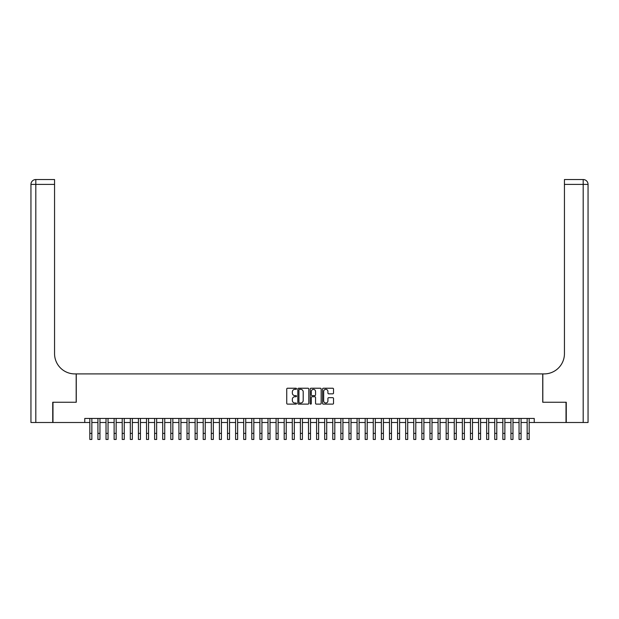 <?xml version="1.0" encoding="UTF-8"?>
<svg xmlns="http://www.w3.org/2000/svg" width="619" height="619" viewBox="0 0 619 619"><rect width="100%" height="100%" fill="white"/><g stroke="black" fill="none" stroke-linecap="round" stroke-linejoin="round"><path stroke-width="0.93" d="M296.54 388.778A0.557 0.557 0 0 0 295.983 388.229L287.541 388.229A0.797 0.797 0 0 0 286.744 389.018L286.744 403.333A0.797 0.797 0 0 0 287.541 404.122L295.983 404.122A0.557 0.557 0 0 0 296.54 403.565A0.557 0.557 0 0 0 295.983 403.008L294.892 403.008A2.546 2.546 0 0 1 292.346 400.47L292.346 399.278A2.546 2.546 0 0 1 294.892 396.733L295.983 396.733A0.557 0.557 0 0 0 296.54 396.175A0.557 0.557 0 0 0 295.983 395.618L294.892 395.618A2.546 2.546 0 0 1 292.346 393.073L292.346 391.881A2.546 2.546 0 0 1 294.892 389.336L295.983 389.336A0.557 0.557 0 0 0 296.54 388.778M332.728 393.831A0.797 0.797 0 0 0 333.525 393.034L333.525 389.018A0.797 0.797 0 0 0 332.728 388.229L323.35 388.229A0.797 0.797 0 0 0 322.553 389.018L322.553 403.333A0.797 0.797 0 0 0 323.35 404.122L332.728 404.122A0.797 0.797 0 0 0 333.525 403.333L333.525 398.481A0.797 0.797 0 0 0 332.728 397.684L328.72 397.684A0.797 0.797 0 0 0 327.923 398.481L327.923 400.888A2.128 2.128 0 0 1 325.795 403.008A2.128 2.128 0 0 1 323.667 400.888L323.667 391.463A2.128 2.128 0 0 1 325.795 389.336A2.128 2.128 0 0 1 327.923 391.463L327.923 393.034A0.797 0.797 0 0 0 328.72 393.831L332.728 393.831M84.764 422.498L52.979 422.498L52.979 402.249L76.261 402.249L76.261 373.907L542.739 373.907L542.739 402.249L566.021 402.249L566.021 422.498L534.236 422.498L534.236 418.444L84.764 418.444L84.764 422.498L89.825 422.498M308.804 389.018A0.797 0.797 0 0 0 308.007 388.229L298.629 388.229A0.797 0.797 0 0 0 297.832 389.018L297.832 403.333A0.797 0.797 0 0 0 298.629 404.122L308.007 404.122A0.797 0.797 0 0 0 308.804 403.333L308.804 389.018M310.993 388.229L320.371 388.229A0.797 0.797 0 0 1 321.168 389.018L321.168 403.333A0.797 0.797 0 0 1 320.371 404.122L316.355 404.122A0.797 0.797 0 0 1 315.558 403.333L315.558 397.53A0.797 0.797 0 0 0 314.769 396.733L312.1 396.733A0.797 0.797 0 0 0 311.311 397.53L311.311 403.565A0.557 0.557 0 0 1 310.753 404.122A0.557 0.557 0 0 1 310.196 403.565L310.196 389.018A0.797 0.797 0 0 1 310.993 388.229M91.852 422.498L97.926 422.498M99.953 422.498L106.027 422.498M108.046 422.498L114.12 422.498M116.148 422.498L122.222 422.498M124.249 422.498L130.323 422.498M132.342 422.498L138.416 422.498M140.443 422.498L146.517 422.498M148.545 422.498L154.618 422.498M156.638 422.498L162.712 422.498M164.739 422.498L170.813 422.498M172.84 422.498L178.914 422.498M180.934 422.498L187.008 422.498M189.035 422.498L195.109 422.498M197.136 422.498L203.21 422.498M205.229 422.498L211.303 422.498M213.331 422.498L219.405 422.498M221.432 422.498L227.506 422.498M229.525 422.498L235.599 422.498M237.626 422.498L243.7 422.498M245.728 422.498L251.801 422.498M253.821 422.498L259.895 422.498M261.922 422.498L267.996 422.498M270.023 422.498L276.097 422.498M278.117 422.498L284.191 422.498M286.218 422.498L292.292 422.498M294.319 422.498L300.393 422.498M302.412 422.498L308.486 422.498M310.514 422.498L316.588 422.498M318.607 422.498L324.681 422.498M326.708 422.498L332.782 422.498M334.809 422.498L340.883 422.498M342.903 422.498L348.977 422.498M351.004 422.498L357.078 422.498M359.105 422.498L365.179 422.498M367.199 422.498L373.272 422.498M375.3 422.498L381.374 422.498M383.401 422.498L389.475 422.498M391.494 422.498L397.568 422.498M399.595 422.498L405.669 422.498M407.697 422.498L413.771 422.498M415.79 422.498L421.864 422.498M423.891 422.498L429.965 422.498M431.992 422.498L438.066 422.498M440.086 422.498L446.16 422.498M448.187 422.498L454.261 422.498M456.288 422.498L462.362 422.498M464.382 422.498L470.455 422.498M472.483 422.498L478.557 422.498M480.584 422.498L486.658 422.498M488.677 422.498L494.751 422.498M496.778 422.498L502.852 422.498M504.88 422.498L510.954 422.498M512.973 422.498L519.047 422.498M521.074 422.498L527.148 422.498M529.175 422.498L534.236 422.498M299.503 389.336A0.557 0.557 0 0 0 298.946 389.893L298.946 402.458A0.557 0.557 0 0 0 299.503 403.008L300.656 403.008A2.546 2.546 0 0 0 303.202 400.47L303.202 391.881A2.546 2.546 0 0 0 300.656 389.336L299.503 389.336M315.558 391.502A2.128 2.128 0 0 0 313.438 389.382A2.128 2.128 0 0 0 311.311 391.502L311.311 394.821A0.797 0.797 0 0 0 312.1 395.618L314.769 395.618A0.797 0.797 0 0 0 315.558 394.821L315.558 391.502M89.825 433.385L91.852 433.385L91.852 439.459L89.825 439.459L89.825 418.444M91.852 433.385L91.852 418.444M52.739 402.249L76.183 402.249L76.183 373.907L74.806 373.907A20.249 20.249 0 0 1 54.557 353.658L54.557 184.4L35.809 184.4L35.809 422.498L52.739 422.498L52.739 402.249M35.809 422.498L30.95 422.498L30.95 184.4A4.859 4.859 0 0 1 35.809 179.541L54.557 179.541L54.557 184.4M54.557 179.541L35.809 179.541A4.859 4.859 0 0 0 30.95 184.4L35.809 184.4L35.809 179.541M74.806 373.907A20.249 20.249 0 0 1 54.557 353.658M583.191 422.498L583.191 184.4L588.05 184.4A4.859 4.859 0 0 0 583.191 179.541A4.859 4.859 0 0 1 588.05 184.4L588.05 422.498L566.261 422.498L566.261 402.249L542.817 402.249L542.817 373.907L544.194 373.907A20.249 20.249 0 0 0 564.443 353.658L564.443 179.541L583.191 179.541L564.443 179.541M544.194 373.907A20.249 20.249 0 0 0 564.443 353.658M97.926 433.385L99.953 433.385L99.953 439.459L97.926 439.459L97.926 418.444M99.953 433.385L99.953 418.444M106.027 433.385L108.046 433.385L108.046 439.459L106.027 439.459L106.027 418.444M108.046 433.385L108.046 418.444M114.12 433.385L116.148 433.385L116.148 439.459L114.12 439.459L114.12 418.444M116.148 433.385L116.148 418.444M122.222 433.385L124.249 433.385L124.249 439.459L122.222 439.459L122.222 418.444M124.249 433.385L124.249 418.444M130.323 433.385L132.342 433.385L132.342 439.459L130.323 439.459L130.323 418.444M132.342 433.385L132.342 418.444M138.416 433.385L140.443 433.385L140.443 439.459L138.416 439.459L138.416 418.444M140.443 433.385L140.443 418.444M146.517 433.385L148.545 433.385L148.545 439.459L146.517 439.459L146.517 418.444M148.545 433.385L148.545 418.444M154.618 433.385L156.638 433.385L156.638 439.459L154.618 439.459L154.618 418.444M156.638 433.385L156.638 418.444M162.712 433.385L164.739 433.385L164.739 439.459L162.712 439.459L162.712 418.444M164.739 433.385L164.739 418.444M170.813 433.385L172.84 433.385L172.84 439.459L170.813 439.459L170.813 418.444M172.84 433.385L172.84 418.444M178.914 433.385L180.934 433.385L180.934 439.459L178.914 439.459L178.914 418.444M180.934 433.385L180.934 418.444M187.008 433.385L189.035 433.385L189.035 439.459L187.008 439.459L187.008 418.444M189.035 433.385L189.035 418.444M195.109 433.385L197.136 433.385L197.136 439.459L195.109 439.459L195.109 418.444M197.136 433.385L197.136 418.444M203.21 433.385L205.229 433.385L205.229 439.459L203.21 439.459L203.21 418.444M205.229 433.385L205.229 418.444M211.303 433.385L213.331 433.385L213.331 439.459L211.303 439.459L211.303 418.444M213.331 433.385L213.331 418.444M219.405 433.385L221.432 433.385L221.432 439.459L219.405 439.459L219.405 418.444M221.432 433.385L221.432 418.444M227.506 433.385L229.525 433.385L229.525 439.459L227.506 439.459L227.506 418.444M229.525 433.385L229.525 418.444M235.599 433.385L237.626 433.385L237.626 439.459L235.599 439.459L235.599 418.444M237.626 433.385L237.626 418.444M243.7 433.385L245.728 433.385L245.728 439.459L243.7 439.459L243.7 418.444M245.728 433.385L245.728 418.444M251.801 433.385L253.821 433.385L253.821 439.459L251.801 439.459L251.801 418.444M253.821 433.385L253.821 418.444M259.895 433.385L261.922 433.385L261.922 439.459L259.895 439.459L259.895 418.444M261.922 433.385L261.922 418.444M267.996 433.385L270.023 433.385L270.023 439.459L267.996 439.459L267.996 418.444M270.023 433.385L270.023 418.444M276.097 433.385L278.117 433.385L278.117 439.459L276.097 439.459L276.097 418.444M278.117 433.385L278.117 418.444M284.191 433.385L286.218 433.385L286.218 439.459L284.191 439.459L284.191 418.444M286.218 433.385L286.218 418.444M292.292 433.385L294.319 433.385L294.319 439.459L292.292 439.459L292.292 418.444M294.319 433.385L294.319 418.444M300.393 433.385L302.412 433.385L302.412 439.459L300.393 439.459L300.393 418.444M302.412 433.385L302.412 418.444M308.486 433.385L310.514 433.385L310.514 439.459L308.486 439.459L308.486 418.444M310.514 433.385L310.514 418.444M316.588 433.385L318.607 433.385L318.607 439.459L316.588 439.459L316.588 418.444M318.607 433.385L318.607 418.444M324.681 433.385L326.708 433.385L326.708 439.459L324.681 439.459L324.681 418.444M326.708 433.385L326.708 418.444M332.782 433.385L334.809 433.385L334.809 439.459L332.782 439.459L332.782 418.444M334.809 433.385L334.809 418.444M340.883 433.385L342.903 433.385L342.903 439.459L340.883 439.459L340.883 418.444M342.903 433.385L342.903 418.444M348.977 433.385L351.004 433.385L351.004 439.459L348.977 439.459L348.977 418.444M351.004 433.385L351.004 418.444M357.078 433.385L359.105 433.385L359.105 439.459L357.078 439.459L357.078 418.444M359.105 433.385L359.105 418.444M365.179 433.385L367.199 433.385L367.199 439.459L365.179 439.459L365.179 418.444M367.199 433.385L367.199 418.444M373.272 433.385L375.3 433.385L375.3 439.459L373.272 439.459L373.272 418.444M375.3 433.385L375.3 418.444M381.374 433.385L383.401 433.385L383.401 439.459L381.374 439.459L381.374 418.444M383.401 433.385L383.401 418.444M389.475 433.385L391.494 433.385L391.494 439.459L389.475 439.459L389.475 418.444M391.494 433.385L391.494 418.444M397.568 433.385L399.595 433.385L399.595 439.459L397.568 439.459L397.568 418.444M399.595 433.385L399.595 418.444M405.669 433.385L407.697 433.385L407.697 439.459L405.669 439.459L405.669 418.444M407.697 433.385L407.697 418.444M413.771 433.385L415.79 433.385L415.79 439.459L413.771 439.459L413.771 418.444M415.79 433.385L415.79 418.444M421.864 433.385L423.891 433.385L423.891 439.459L421.864 439.459L421.864 418.444M423.891 433.385L423.891 418.444M429.965 433.385L431.992 433.385L431.992 439.459L429.965 439.459L429.965 418.444M431.992 433.385L431.992 418.444M438.066 433.385L440.086 433.385L440.086 439.459L438.066 439.459L438.066 418.444M440.086 433.385L440.086 418.444M446.16 433.385L448.187 433.385L448.187 439.459L446.16 439.459L446.16 418.444M448.187 433.385L448.187 418.444M454.261 433.385L456.288 433.385L456.288 439.459L454.261 439.459L454.261 418.444M456.288 433.385L456.288 418.444M462.362 433.385L464.382 433.385L464.382 439.459L462.362 439.459L462.362 418.444M464.382 433.385L464.382 418.444M470.455 433.385L472.483 433.385L472.483 439.459L470.455 439.459L470.455 418.444M472.483 433.385L472.483 418.444M478.557 433.385L480.584 433.385L480.584 439.459L478.557 439.459L478.557 418.444M480.584 433.385L480.584 418.444M486.658 433.385L488.677 433.385L488.677 439.459L486.658 439.459L486.658 418.444M488.677 433.385L488.677 418.444M494.751 433.385L496.778 433.385L496.778 439.459L494.751 439.459L494.751 418.444M496.778 433.385L496.778 418.444M502.852 433.385L504.88 433.385L504.88 439.459L502.852 439.459L502.852 418.444M504.88 433.385L504.88 418.444M510.954 433.385L512.973 433.385L512.973 439.459L510.954 439.459L510.954 418.444M512.973 433.385L512.973 418.444M519.047 433.385L521.074 433.385L521.074 439.459L519.047 439.459L519.047 418.444M521.074 433.385L521.074 418.444M527.148 433.385L529.175 433.385L529.175 439.459L527.148 439.459L527.148 418.444M529.175 433.385L529.175 418.444M583.191 179.541L583.191 184.4L564.443 184.4"/></g></svg>
